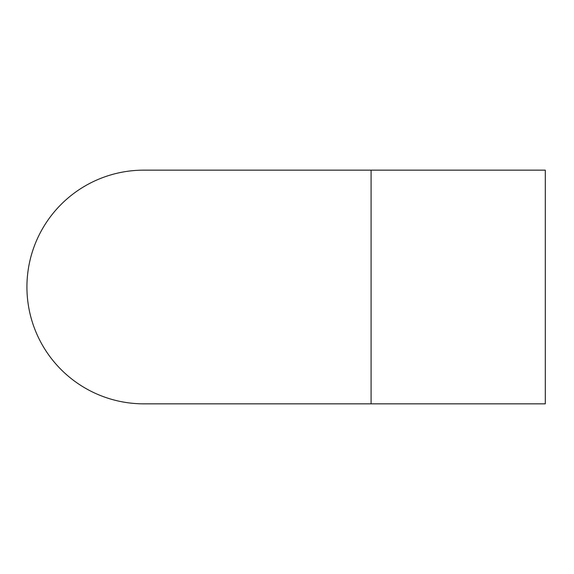 <?xml version="1.0" encoding="UTF-8"?>
<svg xmlns="http://www.w3.org/2000/svg" width="574" height="574" viewBox="0 0 574 574"><rect width="100%" height="100%" fill="white"/><g stroke="black" fill="none" stroke-linecap="round" stroke-linejoin="round"><path stroke-width="0.86" d="M371.091 170.155L545.3 170.155L545.3 403.845L143.773 403.845A116.845 116.845 0 0 1 26.928 287A116.845 116.845 0 0 1 143.773 170.155L371.091 170.155L371.091 403.845"/></g></svg>
